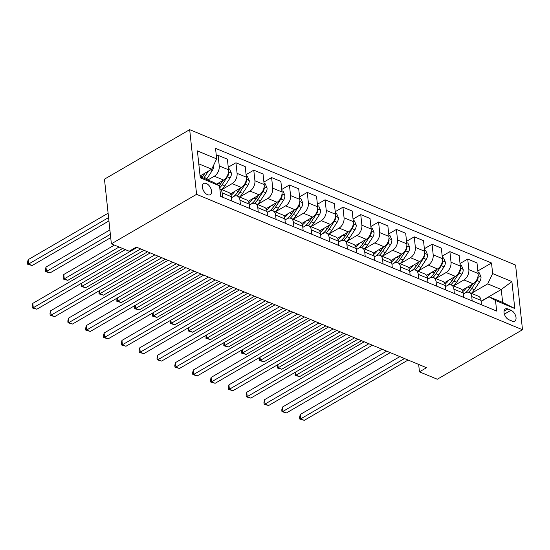 <?xml version="1.0" encoding="UTF-8"?>
<svg xmlns="http://www.w3.org/2000/svg" width="550" height="550" viewBox="0 0 550 550"><rect width="100%" height="100%" fill="white"/><g stroke="black" fill="none" stroke-linecap="round" stroke-linejoin="round"><path stroke-width="0.82" d="M207.536 194.7A6.469 3.768 59.8 0 0 210.189 194.7A6.469 3.768 59.8 0 0 211.069 189.104A6.469 3.768 59.8 0 0 206.339 183.514A6.469 3.768 59.8 0 0 203.686 183.514A6.469 3.768 59.8 0 0 202.806 189.104A6.469 3.768 59.8 0 0 207.536 194.7M196.591 194.329L111.375 243.829L104.466 179.163L189.681 129.662L515.591 265.079L522.5 329.746L196.591 194.329L189.681 129.662M418.667 364.43L419.457 371.834L426.559 367.709L136.304 247.108L129.202 251.233L111.375 243.829M511.012 310.276L507.877 308.969A6.263 3.651 59.8 0 0 505.306 308.969A6.263 3.651 59.8 0 0 504.453 314.387A6.263 3.651 59.8 0 0 509.032 319.811L512.174 321.111A6.263 3.651 59.8 0 0 514.745 321.111A6.263 3.651 59.8 0 0 515.598 315.693A6.263 3.651 59.8 0 0 511.012 310.276L504.371 314.132M492.649 273.584L511.899 281.586L514.779 308.502L495.522 300.499L489.094 296.808L502.645 302.438L501.263 289.506L487.712 283.876L492.649 273.584L491.514 263.01L215.531 148.335L216.659 158.909L211.722 169.201L198.784 163.824M200.166 176.756L213.104 182.133L219.532 185.824L220.667 196.398L496.65 311.073L495.522 300.499M219.532 185.824L200.282 177.822L197.402 150.906L216.659 158.909M419.457 371.834L437.284 379.246L522.5 329.746M481.085 301.228L501.263 289.506L511.899 281.586M489.094 296.808L481.112 301.448M240.419 204.607L239.958 200.248A8.085 5.218 -67.4 0 0 237.38 196.082A8.085 5.218 -67.4 0 0 233.53 196.563L231.509 197.732M258.252 212.011L257.785 207.659A8.085 5.218 -67.4 0 0 255.207 203.493A8.085 5.218 -67.4 0 0 251.357 203.968L249.336 205.143M276.079 219.423L275.612 215.071A8.085 5.218 -67.4 0 0 273.034 210.897A8.085 5.218 -67.4 0 0 269.184 211.379L267.169 212.548M293.906 226.827L293.439 222.475A8.085 5.218 -67.4 0 0 290.861 218.309A8.085 5.218 -67.4 0 0 287.011 218.783L284.996 219.959M311.733 234.238L311.272 229.886A8.085 5.218 -67.4 0 0 308.694 225.72A8.085 5.218 -67.4 0 0 304.844 226.194L302.823 227.363M329.567 241.643L329.099 237.291A8.085 5.218 -67.4 0 0 326.521 233.124A8.085 5.218 -67.4 0 0 322.671 233.599L320.65 234.774M347.394 249.054L346.926 244.702A8.085 5.218 -67.4 0 0 344.348 240.536A8.085 5.218 -67.4 0 0 340.498 241.01L338.484 242.179M365.221 256.458L364.76 252.106A8.085 5.218 -67.4 0 0 362.175 247.94A8.085 5.218 -67.4 0 0 358.332 248.414L356.311 249.59M383.047 263.869L382.587 259.518A8.085 5.218 -67.4 0 0 380.009 255.351A8.085 5.218 -67.4 0 0 376.159 255.826L374.138 256.994M400.881 271.281L400.414 266.922A8.085 5.218 -67.4 0 0 397.836 262.756A8.085 5.218 -67.4 0 0 393.986 263.23L391.964 264.406M418.708 278.685L418.241 274.333A8.085 5.218 -67.4 0 0 415.663 270.167A8.085 5.218 -67.4 0 0 411.812 270.641L409.798 271.817M436.535 286.096L436.074 281.738A8.085 5.218 -67.4 0 0 433.496 277.571A8.085 5.218 -67.4 0 0 429.646 278.053L427.625 279.221M454.369 293.501L453.901 289.149A8.085 5.218 -67.4 0 0 451.323 284.982A8.085 5.218 -67.4 0 0 447.473 285.457L445.452 286.632M472.196 300.912L471.728 296.553A8.085 5.218 -67.4 0 0 469.15 292.387A8.085 5.218 -67.4 0 0 465.3 292.868L463.279 294.037M471.426 293.336L487.712 283.876M462.199 290.166L473.192 283.786A8.085 5.218 -67.4 0 0 478.122 273.494L476.994 262.921L467.72 259.071L460.02 263.539M453.599 285.924L463.918 279.929A8.085 5.218 -67.4 0 0 468.854 269.644L467.72 259.071M444.373 282.762L455.359 276.375A8.085 5.218 -67.4 0 0 460.295 266.083L459.168 255.509L449.893 251.659L442.193 256.135M435.772 278.52L446.091 272.525A8.085 5.218 -67.4 0 0 451.021 262.233L449.893 251.659M426.546 275.351L437.532 268.971A8.085 5.218 -67.4 0 0 442.468 258.679L441.334 248.105L432.066 244.255L424.366 248.724M417.938 271.109L428.264 265.114A8.085 5.218 -67.4 0 0 433.194 254.829L432.066 244.255M408.712 267.946L419.705 261.559A8.085 5.218 -67.4 0 0 424.634 251.268L423.507 240.694L414.239 236.844L406.539 241.319M400.111 263.704L410.431 257.709A8.085 5.218 -67.4 0 0 415.367 247.417L414.239 236.844M390.885 260.535L401.878 254.155A8.085 5.218 -67.4 0 0 406.808 243.863L405.68 233.289L396.406 229.433L388.706 233.908M382.284 256.293L392.604 250.298A8.085 5.218 -67.4 0 0 397.54 240.006L396.406 229.433M373.058 253.131L384.044 246.744A8.085 5.218 -67.4 0 0 388.981 236.452L387.853 225.878L378.579 222.028L370.879 226.497M364.457 248.889L374.777 242.894A8.085 5.218 -67.4 0 0 379.706 232.602L378.579 222.028M355.231 245.719L366.217 239.339A8.085 5.218 -67.4 0 0 371.154 229.048L370.019 218.474L360.752 214.617L353.052 219.093M346.624 241.478L356.943 235.482A8.085 5.218 -67.4 0 0 361.879 225.191L360.752 214.617M337.397 238.315L348.391 231.928A8.085 5.218 -67.4 0 0 353.32 221.636L352.192 211.062L342.925 207.212L335.225 211.681M328.797 234.073L339.116 228.078A8.085 5.218 -67.4 0 0 344.053 217.786L342.925 207.212M319.571 230.904L330.557 224.517A8.085 5.218 -67.4 0 0 335.493 214.232L334.366 203.658L325.091 199.801L317.391 204.277M310.97 226.662L321.289 220.667A8.085 5.218 -67.4 0 0 326.226 210.375L325.091 199.801M301.744 223.492L312.73 217.113A8.085 5.218 -67.4 0 0 317.666 206.821L316.532 196.247L307.264 192.397L299.564 196.866M293.143 219.258L303.462 213.262A8.085 5.218 -67.4 0 0 308.392 202.971L307.264 192.397M283.91 216.088L294.903 209.701A8.085 5.218 -67.4 0 0 299.839 199.416L298.705 188.843L289.438 184.986L281.738 189.461M275.309 211.846L285.629 205.851A8.085 5.218 -67.4 0 0 290.565 195.559L289.438 184.986M266.083 208.677L277.076 202.297A8.085 5.218 -67.4 0 0 282.006 192.005L280.878 181.431L271.604 177.581L263.904 182.05M257.482 204.442L267.802 198.447A8.085 5.218 -67.4 0 0 272.738 188.155L271.604 177.581M248.256 201.272L259.243 194.886A8.085 5.218 -67.4 0 0 264.179 184.594L263.051 174.02L253.777 170.17L246.077 174.646M239.656 197.031L249.975 191.036A8.085 5.218 -67.4 0 0 254.911 180.744L253.777 170.17M230.429 193.861L241.416 187.481A8.085 5.218 -67.4 0 0 246.352 177.189L245.218 166.616L235.95 162.766L228.25 167.234M221.829 189.619L232.148 183.624A8.085 5.218 -67.4 0 0 237.077 173.339L235.95 162.766M216.597 184.133L223.589 180.07A8.085 5.218 -67.4 0 0 228.525 169.778L227.391 159.204L218.123 155.354L216.384 156.365M207.879 179.96L214.314 176.22A8.085 5.218 -67.4 0 0 219.251 165.928L218.123 155.354M200.083 175.966L211.722 169.201M481.463 304.762L481.002 300.41A8.085 5.218 -67.4 0 0 478.424 296.244L469.15 292.387M491.514 263.01L477.854 270.951M463.636 297.351L463.169 292.999A8.085 5.218 -67.4 0 0 460.591 288.832L451.323 284.982M445.809 289.946L445.342 285.594A8.085 5.218 -67.4 0 0 442.764 281.428L433.496 277.571M427.976 282.535L427.515 278.183A8.085 5.218 -67.4 0 0 424.937 274.017L415.663 270.167M410.149 275.131L409.688 270.779A8.085 5.218 -67.4 0 0 407.11 266.613L397.836 262.756M392.322 267.719L391.854 263.368A8.085 5.218 -67.4 0 0 389.276 259.201L380.009 255.351M374.495 260.315L374.027 255.963A8.085 5.218 -67.4 0 0 371.449 251.79L362.175 247.94M356.661 252.904L356.201 248.552A8.085 5.218 -67.4 0 0 353.623 244.386L344.348 240.536M338.834 245.499L338.367 241.141A8.085 5.218 -67.4 0 0 335.789 236.974L326.521 233.124M321.007 238.088L320.54 233.736A8.085 5.218 -67.4 0 0 317.962 229.57L308.694 225.72M303.181 230.684L302.713 226.325A8.085 5.218 -67.4 0 0 300.135 222.159L290.861 218.309M285.347 223.272L284.886 218.921A8.085 5.218 -67.4 0 0 282.308 214.754L273.034 210.897M267.52 215.868L267.053 211.509A8.085 5.218 -67.4 0 0 264.474 207.343L255.207 203.493M249.693 208.457L249.226 204.105A8.085 5.218 -67.4 0 0 246.647 199.939L237.38 196.082M231.866 201.053L231.399 196.694A8.085 5.218 -67.4 0 0 228.821 192.528L219.856 188.801M222.592 197.196L222.124 192.844A8.085 5.218 -67.4 0 0 219.856 188.822M502.645 302.438L514.779 308.502M399.857 356.62L300.238 414.487L300.706 418.859L404.518 358.552M304.267 420.337L299.784 419.066L300.706 418.859L304.267 420.337L408.079 360.037M299.784 419.066L299.599 417.312L300.238 414.487M466.689 287.561A15.462 9.976 112.6 0 1 462.853 291.507M477.991 272.264L479.201 272.766L481.002 276.856A5.356 3.458 112.6 0 1 479.703 281.627L474.402 289.685A15.462 9.976 112.6 0 1 471.371 293.315M472.326 284.288L469.982 287.843A15.462 9.976 112.6 0 1 464.915 293.088M468.627 292.222A15.462 9.976 -67.4 0 0 471.694 288.558L476.994 280.5A5.356 3.458 -67.4 0 0 478.252 277.138L478.026 276.155M472.484 284.192L470.477 287.244A12.836 8.284 112.6 0 1 469.212 288.942M357.94 339.206L296.031 375.162L299.599 376.647L361.508 340.684M295.701 372.027L296.031 375.162L295.116 375.368L295.226 372.295M299.599 376.647L295.116 375.368M382.03 349.209L282.404 407.082L282.872 411.448L386.684 351.147M286.44 412.933L281.957 411.654L282.872 411.448L286.44 412.933L390.252 352.626M281.957 411.654L281.772 409.908L282.404 407.082M364.203 341.804L264.577 399.671L265.045 404.044L368.857 343.736M268.613 405.522L264.131 404.25L265.045 404.044L268.613 405.522L372.426 345.221M264.131 404.25L263.945 402.497L264.577 399.671M346.369 334.393L246.751 392.267L247.218 396.632L351.031 336.332M250.786 398.118L246.304 396.839L247.218 396.632L250.786 398.118L354.592 337.81M246.304 396.839L246.111 395.092L246.751 392.267M448.862 280.149A15.462 9.976 112.6 0 1 445.026 284.096M460.164 264.853L461.374 265.361L463.169 269.445A5.356 3.458 112.6 0 1 461.876 274.216L456.576 282.274A15.462 9.976 112.6 0 1 453.544 285.904M454.493 276.877L452.155 280.438A15.462 9.976 112.6 0 1 447.088 285.684M450.794 284.811A15.462 9.976 -67.4 0 0 453.867 281.146L459.168 273.089A5.356 3.458 -67.4 0 0 460.426 269.734L460.199 268.744M454.658 276.788L452.65 279.84A12.836 8.284 112.6 0 1 451.385 281.531M340.113 331.794L278.204 367.757L281.772 369.236L343.681 333.279M277.867 364.616L278.204 367.757L277.289 367.964L277.399 364.891M281.772 369.236L277.289 367.964M431.035 272.745A15.462 9.976 112.6 0 1 427.199 276.691M442.337 257.448L443.541 257.95L445.342 262.041A5.356 3.458 112.6 0 1 444.049 266.812L438.749 274.863A15.462 9.976 112.6 0 1 435.717 278.493M436.666 269.472L434.328 273.027A15.462 9.976 112.6 0 1 429.254 278.272M432.967 277.406A15.462 9.976 -67.4 0 0 436.04 273.742L441.341 265.684A5.356 3.458 -67.4 0 0 442.599 262.322L442.365 261.339M436.831 269.376L434.823 272.429A12.836 8.284 112.6 0 1 433.558 274.127M322.286 324.383L260.377 360.346L263.945 361.831L325.854 325.868M260.04 357.204L260.377 360.346L259.462 360.553L259.572 357.479M263.945 361.831L259.462 360.553M413.208 265.334A15.462 9.976 112.6 0 1 409.372 269.28M424.504 250.037L425.714 250.539L427.515 254.629A5.356 3.458 112.6 0 1 426.223 259.401L420.915 267.458A15.462 9.976 112.6 0 1 417.883 271.088M418.839 262.061L416.494 265.623A15.462 9.976 112.6 0 1 411.428 270.868M415.14 269.995A15.462 9.976 -67.4 0 0 418.206 266.331L423.514 258.273A5.356 3.458 -67.4 0 0 424.772 254.918L424.538 253.928M419.004 261.965L416.989 265.018A12.836 8.284 112.6 0 1 415.724 266.716M304.459 316.979L242.55 352.942L246.111 354.42L308.021 318.457M242.213 349.8L242.55 352.942L241.629 353.148L241.746 350.075M246.111 354.42L241.629 353.148M328.543 326.989L228.924 384.856L229.391 389.228L333.204 328.921M232.952 390.706L228.47 389.434L229.391 389.228L232.952 390.706L336.765 330.406M228.47 389.434L228.284 387.681L228.924 384.856M395.374 257.929A15.462 9.976 112.6 0 1 391.538 261.876M406.677 242.633L407.887 243.134L409.688 247.225A5.356 3.458 112.6 0 1 408.389 251.996L403.088 260.047A15.462 9.976 112.6 0 1 400.056 263.677M401.012 254.657L398.668 258.211A15.462 9.976 112.6 0 1 393.601 263.457M397.313 262.591A15.462 9.976 -67.4 0 0 400.379 258.926L405.68 250.869A5.356 3.458 -67.4 0 0 406.938 247.507L406.711 246.517M401.17 254.561L399.163 257.613A12.836 8.284 112.6 0 1 397.897 259.311M286.626 309.567L224.716 345.531L228.284 347.016L290.194 311.053M224.386 342.389L224.716 345.531L223.802 345.737L223.912 342.664M228.284 347.016L223.802 345.737M310.716 319.577L211.09 377.444L211.558 381.817L315.37 321.516M215.126 383.295L210.643 382.023L211.558 381.817L215.126 383.295L318.938 322.994M210.643 382.023L210.458 380.277L211.09 377.444M292.889 312.173L193.263 370.04L193.731 374.406L297.543 314.105M197.299 375.891L192.816 374.612L193.731 374.406L197.299 375.891L301.111 315.59M192.816 374.612L192.631 372.866L193.263 370.04M275.055 304.762L175.436 362.629L175.904 367.001L279.716 306.701M179.465 368.479L174.983 367.207L175.904 367.001L179.465 368.479L283.278 308.179M174.983 367.207L174.797 365.461L175.436 362.629M257.228 297.357L157.609 355.224L158.077 359.59L261.882 299.289M161.638 361.075L157.156 359.796L158.077 359.59L161.638 361.075L265.451 300.774M157.156 359.796L156.97 358.05L157.609 355.224M239.401 289.946L139.776 347.813L140.243 352.186L244.056 291.878M143.811 353.664L139.329 352.392L140.243 352.186L143.811 353.664L247.624 293.363M139.329 352.392L139.143 350.646L139.776 347.813M377.547 250.518A15.462 9.976 112.6 0 1 373.711 254.464M388.85 235.221L390.06 235.723L391.854 239.814A5.356 3.458 112.6 0 1 390.562 244.585L385.261 252.643A15.462 9.976 112.6 0 1 382.229 256.272M383.178 247.246L380.841 250.807A15.462 9.976 112.6 0 1 375.767 256.053M379.479 255.179A15.462 9.976 -67.4 0 0 382.553 251.515L387.853 243.458A5.356 3.458 -67.4 0 0 389.111 240.103L388.884 239.113M383.343 247.149L381.336 250.202A12.836 8.284 112.6 0 1 380.071 251.9M268.799 302.163L206.889 338.126L210.458 339.604L272.367 303.641M206.553 334.984L206.889 338.126L205.975 338.332L206.085 335.259M210.458 339.604L205.975 338.332M359.721 243.114A15.462 9.976 112.6 0 1 355.884 247.06M371.023 227.817L372.226 228.319L374.027 232.409A5.356 3.458 112.6 0 1 372.735 237.181L367.434 245.231A15.462 9.976 112.6 0 1 364.402 248.861M365.351 239.841L363.014 243.396A15.462 9.976 112.6 0 1 357.94 248.641M361.652 247.768A15.462 9.976 -67.4 0 0 364.719 244.111L370.026 236.053A5.356 3.458 -67.4 0 0 371.284 232.691L371.051 231.701M365.516 239.745L363.509 242.798A12.836 8.284 112.6 0 1 362.237 244.489M250.972 294.752L189.062 330.715L192.631 332.2L254.533 296.237M188.726 327.573L189.062 330.715L188.148 330.921L188.258 327.848M192.631 332.2L188.148 330.921M341.887 235.702A15.462 9.976 112.6 0 1 338.058 239.649M353.189 220.406L354.399 220.907L356.201 224.998A5.356 3.458 112.6 0 1 354.908 229.769L349.601 237.827A15.462 9.976 112.6 0 1 346.569 241.457M347.524 232.43L345.18 235.991A15.462 9.976 112.6 0 1 340.113 241.237M343.826 240.364A15.462 9.976 -67.4 0 0 346.892 236.699L352.192 228.642A5.356 3.458 -67.4 0 0 353.457 225.287L353.224 224.297M347.689 232.334L345.675 235.386A12.836 8.284 112.6 0 1 344.41 237.084M233.145 287.347L171.236 323.311L174.797 324.789L236.706 288.826M170.899 320.169L171.236 323.311L170.314 323.517L170.431 320.437M174.797 324.789L170.314 323.517M324.06 228.298A15.462 9.976 112.6 0 1 320.224 232.244M335.363 213.001L336.572 213.503L338.374 217.587A5.356 3.458 112.6 0 1 337.074 222.365L331.774 230.416A15.462 9.976 112.6 0 1 328.742 234.046M329.697 225.026L327.353 228.58A15.462 9.976 112.6 0 1 322.286 233.826M325.999 232.952A15.462 9.976 -67.4 0 0 329.065 229.295L334.366 221.238A5.356 3.458 -67.4 0 0 335.624 217.876L335.397 216.886M329.856 224.929L327.848 227.982A12.836 8.284 112.6 0 1 326.583 229.673M215.311 279.936L153.402 315.899L156.97 317.384L218.879 281.421M153.072 312.757L153.402 315.899L152.488 316.106L152.597 313.032M156.97 317.384L152.488 316.106M306.233 220.887A15.462 9.976 112.6 0 1 302.397 224.833M317.536 205.59L318.746 206.092L320.54 210.183A5.356 3.458 112.6 0 1 319.248 214.954L313.947 223.011A15.462 9.976 112.6 0 1 310.915 226.641M311.864 217.614L309.526 221.176A15.462 9.976 112.6 0 1 304.452 226.414M308.165 225.548A15.462 9.976 -67.4 0 0 311.238 221.884L316.539 213.826A5.356 3.458 -67.4 0 0 317.797 210.471L317.57 209.481M312.029 217.518L310.021 220.571A12.836 8.284 112.6 0 1 308.756 222.269M197.484 272.532L135.575 308.495L139.143 309.973L201.053 274.01M135.238 305.353L135.575 308.495L134.661 308.701L134.771 305.621M139.143 309.973L134.661 308.701M221.574 282.535L121.949 340.409L122.416 344.774L226.229 284.474M125.984 346.259L121.502 344.981L122.416 344.774L125.984 346.259L229.797 285.952M121.502 344.981L121.316 343.234L121.949 340.409M288.406 213.476A15.462 9.976 112.6 0 1 284.57 217.429M299.702 198.186L300.912 198.688L302.713 202.771A5.356 3.458 112.6 0 1 301.421 207.542L296.12 215.6A15.462 9.976 112.6 0 1 293.081 219.23M294.037 210.21L291.692 213.764A15.462 9.976 112.6 0 1 286.626 219.01M290.338 218.137A15.462 9.976 -67.4 0 0 293.404 214.472L298.712 206.422A5.356 3.458 -67.4 0 0 299.97 203.06L299.736 202.07M294.202 210.114L292.194 213.166A12.836 8.284 112.6 0 1 290.923 214.857M179.657 265.121L117.748 301.084L121.309 302.569L183.219 266.606M117.411 297.942L117.748 301.084L116.827 301.29L116.944 298.217M121.309 302.569L116.827 301.29M203.741 275.131L104.122 332.998L104.589 337.37L208.402 277.062M108.151 338.848L103.668 337.576L104.589 337.37L108.151 338.848L211.963 278.548M103.668 337.576L103.483 335.83L104.122 332.998M270.572 206.071A15.462 9.976 112.6 0 1 266.743 210.018M281.875 190.774L283.085 191.276L284.886 195.367A5.356 3.458 112.6 0 1 283.594 200.138L278.286 208.196A15.462 9.976 112.6 0 1 275.254 211.826M276.21 202.799L273.866 206.353A15.462 9.976 112.6 0 1 268.799 211.599M272.511 210.732A15.462 9.976 -67.4 0 0 275.577 207.068L280.878 199.011A5.356 3.458 -67.4 0 0 282.143 195.656L281.909 194.666M276.375 202.702L274.361 205.755A12.836 8.284 112.6 0 1 273.096 207.453M161.824 257.716L99.921 293.673L103.483 295.157L165.392 259.194M99.584 290.538L99.921 293.673L99 293.879L99.11 290.806M103.483 295.157L99 293.879M185.914 267.719L86.295 325.593L86.756 329.959L190.568 269.658M90.324 331.444L85.841 330.165L86.756 329.959L90.324 331.444L194.136 271.136M85.841 330.165L85.656 328.419L86.295 325.593M252.746 198.66A15.462 9.976 112.6 0 1 248.909 202.613M264.048 183.37L265.258 183.872L267.059 187.956A5.356 3.458 112.6 0 1 265.76 192.727L260.459 200.784A15.462 9.976 112.6 0 1 257.428 204.414M258.383 195.387L256.039 198.949A15.462 9.976 112.6 0 1 250.972 204.194M254.678 203.321A15.462 9.976 -67.4 0 0 257.751 199.657L263.051 191.606A5.356 3.458 -67.4 0 0 264.309 188.244L264.082 187.254M258.541 195.298L256.534 198.351A12.836 8.284 112.6 0 1 255.269 200.042M143.997 250.305L82.088 286.268L85.656 287.746L147.565 251.79M81.751 283.126L82.088 286.268L81.173 286.474L81.283 283.401M85.656 287.746L81.173 286.474M168.087 260.315L68.461 318.182L68.929 322.554L172.741 262.247M72.497 324.032L68.014 322.761L68.929 322.554L72.497 324.032L176.309 263.732M68.014 322.761L67.829 321.007L68.461 318.182M234.919 191.256A15.462 9.976 112.6 0 1 231.083 195.202M246.221 175.959L247.431 176.461L249.226 180.551A5.356 3.458 112.6 0 1 247.933 185.322L242.633 193.38A15.462 9.976 112.6 0 1 239.601 197.01M240.549 187.983L238.212 191.538A15.462 9.976 112.6 0 1 233.138 196.783M114.414 245.087L63.793 274.491L64.261 278.857L67.829 280.342L122.636 248.504M236.851 195.917A15.462 9.976 -67.4 0 0 239.924 192.252L245.224 184.195A5.356 3.458 -67.4 0 0 246.482 180.833L246.249 179.85M240.714 187.887L238.707 190.939A12.836 8.284 112.6 0 1 237.442 192.637M119.068 247.026L64.261 278.857L63.346 279.063L63.161 277.317L63.793 274.491M67.829 280.342L63.346 279.063M150.253 252.904L50.634 310.778L51.102 315.143L154.914 254.843M54.67 316.628L50.188 315.349L51.102 315.143L54.67 316.628L158.483 256.321M50.188 315.349L49.995 313.603L50.634 310.778M217.092 183.844A15.462 9.976 112.6 0 1 216.789 184.25M228.387 168.547L229.597 169.056L231.399 173.14A5.356 3.458 112.6 0 1 230.106 177.911L224.806 185.969A15.462 9.976 112.6 0 1 221.767 189.599M222.722 180.572L220.378 184.133A15.462 9.976 112.6 0 1 219.271 185.673M109.89 229.948L45.966 267.08L46.434 271.452L49.995 272.931L110.715 237.662M219.746 187.798A15.462 9.976 -67.4 0 0 222.09 184.841L227.397 176.791A5.356 3.458 -67.4 0 0 228.656 173.429L228.422 172.439M222.887 180.482L220.873 183.535A12.836 8.284 112.6 0 1 219.608 185.226M110.358 234.314L46.434 271.452L45.513 271.659L45.327 269.913L45.966 267.08M49.995 272.931L45.513 271.659M125.324 249.624L32.807 303.366L33.275 307.739L137.088 247.431M36.836 309.217L32.354 307.945L33.275 307.739L36.836 309.217L140.649 248.916M32.354 307.945L32.168 306.192L32.807 303.366M213.482 165.529L213.572 165.736A5.356 3.458 112.6 0 1 212.279 170.507L206.972 178.564A15.462 9.976 112.6 0 1 206.429 179.355M204.896 173.167L202.551 176.722A15.462 9.976 112.6 0 1 202.001 177.519M108.103 213.221L28.139 259.676L28.607 264.041L32.168 265.526L108.927 220.935M203.713 178.228A15.462 9.976 -67.4 0 0 204.263 177.437L208.423 171.119M205.054 173.071L203.046 176.124A12.836 8.284 112.6 0 1 202.022 177.526M108.57 217.594L28.607 264.041L27.686 264.248L27.5 262.501L28.139 259.676M32.168 265.526L27.686 264.248M463.918 279.929L473.192 283.786M446.091 272.525L455.359 276.375M428.264 265.114L437.532 268.971M410.431 257.709L419.705 261.559M392.604 250.298L401.878 254.155M374.777 242.894L384.044 246.744M356.943 235.482L366.217 239.339M339.116 228.078L348.391 231.928M321.289 220.667L330.557 224.517M303.462 213.262L312.73 217.113M285.629 205.851L294.903 209.701M267.802 198.447L277.076 202.297M249.975 191.036L259.243 194.886M232.148 183.624L241.416 187.481M214.314 176.22L223.589 180.07M468.854 269.644L478.122 273.494M471.728 296.553L481.002 300.41M453.901 289.149L463.169 292.999M451.021 262.233L460.295 266.083M436.074 281.738L445.342 285.594M433.194 254.829L442.468 258.679M418.241 274.333L427.515 278.183M415.367 247.417L424.634 251.268M400.414 266.922L409.688 270.779M397.54 240.006L406.808 243.863M382.587 259.518L391.854 263.368M379.706 232.602L388.981 236.452M364.76 252.106L374.027 255.963M361.879 225.191L371.154 229.048M346.926 244.702L356.201 248.552M344.053 217.786L353.32 221.636M329.099 237.291L338.367 241.141M326.226 210.375L335.493 214.232M311.272 229.886L320.54 233.736M308.392 202.971L317.666 206.821M293.439 222.475L302.713 226.325M290.565 195.559L299.839 199.416M275.612 215.071L284.886 218.921M272.738 188.155L282.006 192.005M257.785 207.659L267.053 211.509M254.911 180.744L264.179 184.594M239.958 200.248L249.226 204.105M237.077 173.339L246.352 177.189M222.124 192.844L231.399 196.694M219.251 165.928L228.525 169.778M504.034 311.204L507.877 308.969M480.954 276.753L478.108 275.571M469.982 287.843L467.775 286.928M474.402 289.685L471.694 288.558M479.703 281.627L476.994 280.5M477.73 277.447L478.252 277.138M463.127 269.342L460.281 268.159M452.155 280.438L449.948 279.524M456.576 282.274L453.867 281.146M461.876 274.216L459.168 273.089M459.903 270.036L460.426 269.734M445.301 261.938L442.447 260.755M434.328 273.027L432.121 272.113M438.749 274.863L436.04 273.742M444.049 266.812L441.341 265.684M442.076 262.632L442.599 262.322M427.467 254.526L424.621 253.344M416.494 265.623L414.294 264.701M420.915 267.458L418.206 266.331M426.223 259.401L423.514 258.273M424.243 255.221L424.772 254.918M409.64 247.122L406.794 245.933M398.668 258.211L396.461 257.297M403.088 260.047L400.379 258.926M408.389 251.996L405.68 250.869M406.416 247.816L406.938 247.507M391.813 239.711L388.967 238.528M380.841 250.807L378.634 249.886M385.261 252.643L382.553 251.515M390.562 244.585L387.853 243.458M388.589 240.405L389.111 240.103M373.986 232.306L371.133 231.117M363.014 243.396L360.807 242.481M367.434 245.231L364.719 244.111M372.735 237.181L370.026 236.053M370.762 232.994L371.284 232.691M356.152 224.895L353.306 223.712M345.18 235.991L342.973 235.07M349.601 237.827L346.892 236.699M354.908 229.769L352.192 228.642M352.928 225.589L353.457 225.287M338.326 217.491L335.479 216.301M327.353 228.58L325.146 227.666M331.774 230.416L329.065 229.295M337.074 222.365L334.366 221.238M335.101 218.178L335.624 217.876M320.499 210.079L317.646 208.897M309.526 221.176L307.319 220.254M313.947 223.011L311.238 221.884M319.248 214.954L316.539 213.826M317.274 210.774L317.797 210.471M302.672 202.668L299.819 201.486M291.692 213.764L289.493 212.85M296.12 215.6L293.404 214.472M301.421 207.542L298.712 206.422M299.447 203.363L299.97 203.06M284.838 195.264L281.992 194.081M273.866 206.353L271.659 205.439M278.286 208.196L275.577 207.068M283.594 200.138L280.878 199.011M281.614 195.958L282.143 195.656M267.011 187.853L264.165 186.67M256.039 198.949L253.832 198.034M260.459 200.784L257.751 199.657M265.76 192.727L263.051 191.606M263.787 188.547L264.309 188.244M249.184 180.448L246.331 179.266M238.212 191.538L236.005 190.623M242.633 193.38L239.924 192.252M247.933 185.322L245.224 184.195M245.96 181.143L246.482 180.833M231.357 173.037L228.504 171.854M220.378 184.133L218.178 183.219M224.806 185.969L222.09 184.841M230.106 177.911L227.397 176.791M228.133 173.731L228.656 173.429M202.551 176.722L200.344 175.808M206.972 178.564L204.263 177.437M212.279 170.507L210.643 169.826"/></g></svg>
